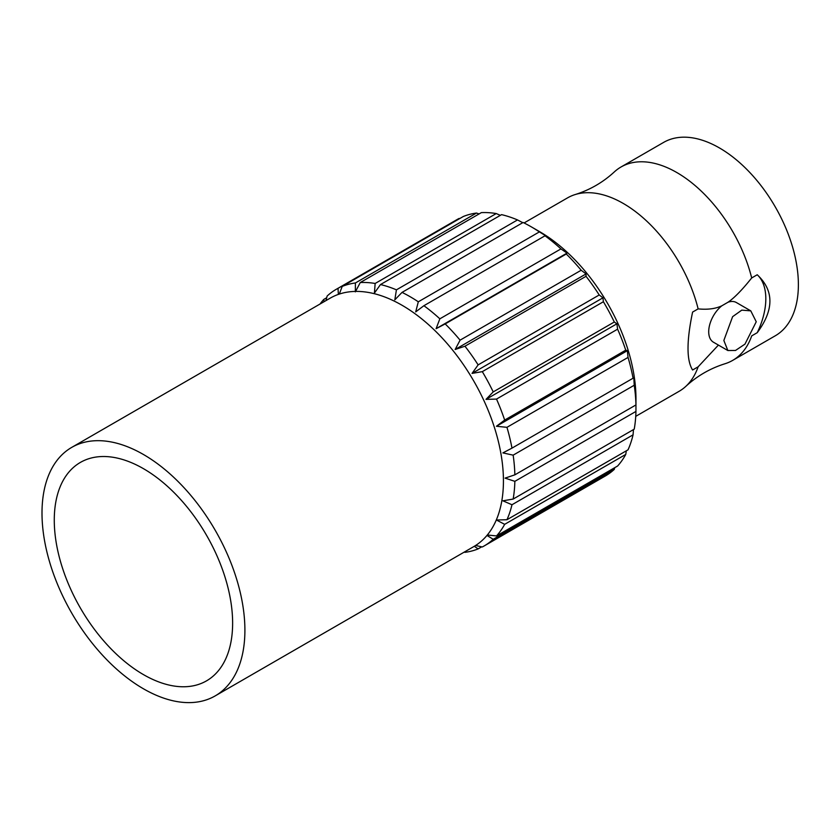 <?xml version="1.0" encoding="UTF-8"?>
<svg xmlns="http://www.w3.org/2000/svg" width="840" height="840" viewBox="0 0 840 840"><rect width="100%" height="100%" fill="white"/><g stroke="black" fill="none" stroke-linecap="round" stroke-linejoin="round"><path stroke-width="1.26" d="M232.628 623.133A126.116 72.817 60 0 1 206.514 680.862A126.116 72.817 60 0 1 109.326 647.073A126.116 72.817 60 0 1 54.275 520.159A126.116 72.817 -120 0 1 80.388 462.42A126.116 72.817 -120 0 1 177.576 496.209A126.116 72.817 -120 0 1 232.628 623.133M215.187 695.898A143.472 82.835 60 0 0 244.902 630.21A143.472 82.835 -120 0 0 182.27 485.825A143.472 82.835 -120 0 0 71.715 447.394A143.472 82.835 -120 0 0 42 513.072A143.472 82.835 60 0 0 104.622 657.457A143.472 82.835 60 0 0 215.187 695.898L473.718 546.63A143.472 82.835 60 0 0 503.433 480.953A143.472 82.835 -120 0 0 440.811 336.567A143.472 82.835 -120 0 0 330.246 298.127L71.715 447.394M474.317 546.284L478.128 548.898A148.103 85.502 60 0 1 464.951 552.342L464.226 552.111M486.959 535.437L493.206 539.28A148.103 85.502 60 0 1 484.218 545.916A148.103 85.502 60 0 1 482.307 546.966L475.598 545.486M339.297 294.084L342.206 286.419A148.103 85.502 60 0 1 355.394 282.965L355.352 291.858L360.266 282.534A148.103 85.502 60 0 1 375.144 283.469L374.419 293.066L380.489 284.55A148.103 85.502 60 0 1 396.428 289.842L394.821 299.838L402.024 292.394A148.103 85.502 60 0 1 410.172 296.73A148.103 85.502 60 0 1 418.31 301.802L415.695 311.892L423.906 305.707A148.103 85.502 60 0 1 439.845 318.822L436.107 328.681L445.19 323.915A148.103 85.502 60 0 1 460.079 340.158L455.165 349.482L464.951 346.217A148.103 85.502 60 0 1 478.128 364.885L472.048 373.401L482.307 371.647A148.103 85.502 60 0 1 493.206 391.913L486.014 399.368L496.514 399.084A148.103 85.502 60 0 1 504.661 420.074L496.44 426.258L506.951 427.329A148.103 85.502 60 0 1 511.98 448.13L502.887 452.897L513.145 455.154A148.103 85.502 60 0 1 514.857 474.842L505.071 478.118L514.857 481.341A148.103 85.502 60 0 1 513.145 499.065L502.887 500.819L511.98 504.745A148.103 85.502 60 0 1 506.951 519.729L496.44 520.013L504.661 524.339A148.103 85.502 60 0 1 496.514 535.931L487.326 534.996M325.931 300.625L327.127 296.037A148.103 85.502 60 0 1 336.116 289.391A148.103 85.502 60 0 1 338.026 288.351L338.363 294.399M320.061 304.006A148.103 85.502 60 0 1 323.82 299.376L324.051 301.707M402.024 292.394L523.11 222.484A148.103 85.502 60 0 1 531.258 226.821L531.258 226.821A148.103 85.502 60 0 1 539.396 231.893L418.31 301.802M514.857 481.341L635.943 411.432L635.975 398.758A136.531 78.823 60 0 0 539.438 231.546L531.311 226.853M336.116 289.391L457.202 219.482A148.103 85.502 60 0 1 459.113 218.442L459.721 218.568M342.206 286.419L463.292 216.51A148.103 85.502 60 0 1 476.48 213.055L479.105 213.916M360.266 282.534L481.352 212.625A148.103 85.502 60 0 1 496.23 213.559L500.367 215.345M380.489 284.55L501.575 214.641A148.103 85.502 60 0 1 517.514 219.933L522.753 222.684M396.428 289.842L517.514 219.933M423.906 305.707L544.992 235.798L546.599 236.313L539.396 231.893M513.145 455.154L634.231 385.245L633.801 377.318L633.066 378.221A148.103 85.502 60 0 0 628.037 357.42L627.344 350.679L625.748 350.165A148.103 85.502 60 0 0 617.6 329.175L616.917 323.788L614.292 322.004A148.103 85.502 60 0 0 603.393 301.739L602.952 297.822L599.214 294.977A148.103 85.502 60 0 0 586.037 276.308L586.068 273.913L581.165 270.249A148.103 85.502 60 0 0 566.275 254.006L567.01 253.103L560.931 248.913A148.103 85.502 60 0 0 544.992 235.798M634.231 385.245A148.103 85.502 60 0 1 635.943 404.943L635.975 402.538M635.943 411.432A148.103 85.502 60 0 1 634.231 429.156L513.145 499.065M511.98 504.745L633.066 434.837L633.476 429.597M633.066 434.837A148.103 85.502 60 0 1 628.037 449.82L506.951 519.729M504.661 524.339L625.748 454.43L626.336 450.796M625.748 454.43A148.103 85.502 60 0 1 617.6 466.022L496.514 535.931M493.206 539.28L614.292 469.371L614.733 467.67M614.292 469.371A148.103 85.502 60 0 1 605.304 476.007L484.218 545.916M511.98 448.13L633.066 378.221M514.857 474.842L635.943 404.943M478.128 548.898L481.698 546.829M506.951 427.329L628.037 357.42M627.344 350.679L496.44 426.258M504.661 420.074L625.748 350.165M496.514 399.084L617.6 329.175M616.917 323.788L486.014 399.368M493.206 391.913L614.292 322.004M482.307 371.647L603.393 301.739M602.952 297.822L472.048 373.401M478.128 364.885L599.214 294.977M464.951 346.217L586.037 276.308M586.068 273.913L455.165 349.482M460.079 340.158L581.165 270.249M445.19 323.915L566.275 254.006M567.01 253.103L436.107 328.681M439.845 318.822L560.931 248.913M524.076 222.957L567.452 197.925A111.657 64.46 -120 0 1 575.222 194.534A111.657 64.46 -120 0 1 623.27 203.448A111.657 64.46 60 0 1 698.135 308.879C707.553 309.824 715.439 308.805 721.791 305.823A22.911 13.23 120 0 0 708.708 331.737A22.911 13.23 120 0 0 713.454 342.216L727.86 350.532L735.494 350.469L744.965 344.127L756.242 321.762L750.771 310.853L741.773 310.139L732.617 316.669L723.849 340.473L727.86 350.532M698.135 308.879L692.601 312.07C686.5 341.145 686.5 360.455 692.601 369.999L698.135 366.807A111.657 64.46 60 0 1 685.923 386.274A111.657 64.46 60 0 1 679.098 391.314L635.733 416.356M718.421 345.082L698.135 366.807M575.222 194.534C589.88 189.934 602.857 182.438 614.176 172.053A111.657 64.46 60 0 1 621.001 167.003A111.657 64.46 60 0 1 676.82 172.536A111.657 64.46 60 0 1 751.685 277.956L757.228 274.764C774.134 290.546 774.134 309.855 757.228 332.693L751.695 335.885A111.657 64.46 60 0 1 732.648 360.402A111.657 64.46 60 0 1 724.878 363.783C710.22 368.393 697.242 375.889 685.923 386.274M621.001 167.003L663.6 142.411A111.657 64.46 60 0 1 719.428 147.934A111.657 64.46 -120 0 1 792.372 246.33A111.657 64.46 -120 0 1 775.257 335.8L732.648 360.402M750.771 310.853L736.365 302.536A22.911 13.23 120 0 0 728.028 302.221C734.38 297.864 742.266 289.779 751.685 277.956M757.228 332.693A57.855 33.401 120 0 0 757.228 274.764M728.028 302.221L721.791 305.823M375.144 283.469L496.23 213.559M355.394 282.965L476.48 213.055M338.026 288.351L459.113 218.442M323.82 299.376L326.687 297.728M539.438 231.546L531.258 226.821"/></g></svg>
